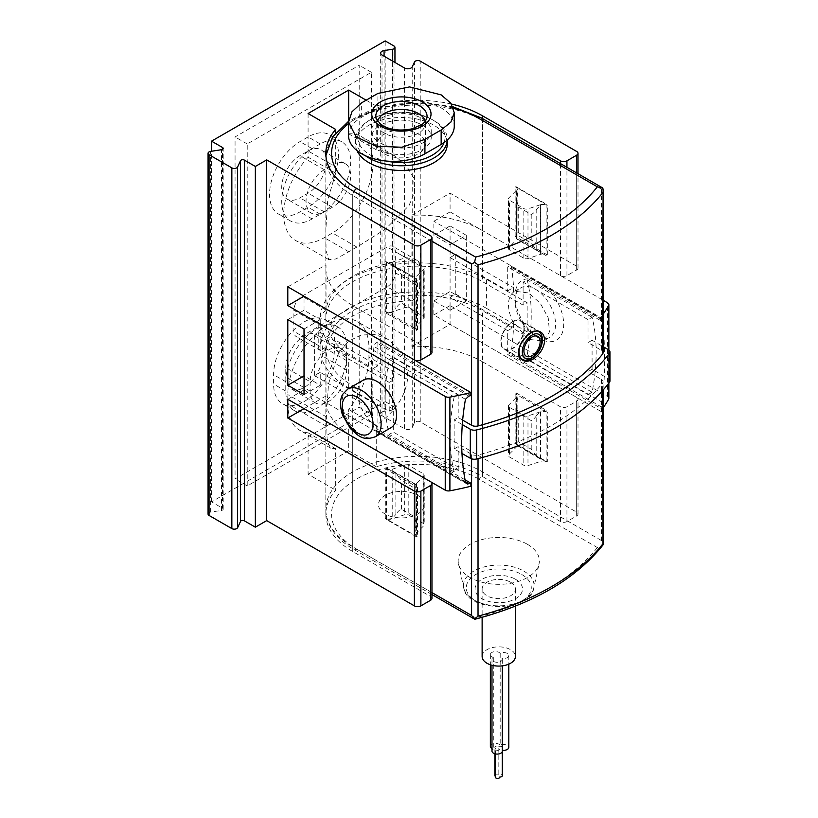 <?xml version="1.0" encoding="UTF-8"?>
<svg xmlns="http://www.w3.org/2000/svg" width="818" height="818" viewBox="0 0 818 818"><rect width="100%" height="100%" fill="white"/><g stroke="black" fill="none" stroke-linecap="round" stroke-linejoin="round"><path stroke-width="0.61" stroke-dasharray="4.09 3.07" d="M486.598 308.396L527.17 331.822L523.111 334.163L523.111 357.118L527.17 354.777A186.473 107.659 120 0 0 527.17 279.817L523.111 282.159L523.111 305.114L527.17 302.772L486.598 279.347A97.536 56.309 180 0 0 380.309 267.149A97.536 56.309 180 0 0 320.094 319.173A97.536 56.309 180 0 0 348.662 358.99L389.235 382.415L389.235 411.454L348.662 388.039A97.536 56.309 180 0 1 320.094 348.212A97.536 56.309 180 0 1 380.309 296.188A97.536 56.309 180 0 1 486.598 308.396L486.598 279.347M389.235 382.415L393.284 380.073L393.284 357.118L458.203 394.593L454.143 396.934A186.473 107.659 120 0 0 454.143 471.894L458.203 469.552L393.284 432.068L393.284 409.112L352.722 385.697A91.8 52.996 180 0 1 325.83 348.212A91.8 52.996 180 0 1 382.497 299.245A91.8 52.996 180 0 1 482.548 310.738L523.111 334.163M393.284 409.112L389.235 411.454M393.284 380.073L352.722 356.648A91.8 52.996 180 0 1 325.83 319.173A91.8 52.996 180 0 1 382.497 270.206A91.8 52.996 180 0 1 482.548 281.689L523.111 305.114M527.17 331.822L527.17 302.772M348.54 135.532A44.755 25.839 180 0 1 361.648 117.26L377.875 107.894A44.755 25.839 180 0 1 426.638 102.291A44.755 25.839 180 0 1 454.266 126.156M422.497 118.661A29.837 17.229 180 0 1 431.239 130.849A29.837 17.229 180 0 1 401.403 148.068A29.837 17.229 180 0 1 371.566 130.849A29.837 17.229 180 0 1 389.981 114.929A29.837 17.229 180 0 1 422.497 118.661M609.942 380.983A5.736 3.313 180 0 0 608.265 378.642L592.089 369.296L588.03 371.638L601.414 379.368A5.736 3.313 180 0 1 603.091 381.709A5.736 3.313 180 0 1 602.569 383.09A252.455 145.747 180 0 1 478.029 454.992A5.736 3.313 180 0 1 471.587 454.317L458.203 446.597L454.143 448.939L461.976 453.458M601.414 540.524L482.548 471.894A5.736 3.313 -60 0 1 478.489 478.919L597.355 547.549L602.999 544.921L601.414 540.524L601.414 379.368M474.604 619.052L475.647 617.815L356.771 549.185A5.736 3.313 120 0 1 353.908 549.471A5.736 3.313 120 0 1 352.722 546.843L352.722 385.697M385.309 468.683A5.736 3.313 180 0 0 392.231 469.215L404.654 465.074A3.446 1.984 180 0 1 408.806 465.391L423.213 473.704A3.446 1.984 180 0 1 424.215 475.115A3.446 1.984 180 0 1 423.755 476.107L416.587 483.274A5.736 3.313 180 0 0 415.82 484.931A5.736 3.313 180 0 0 417.497 487.272L385.309 468.683L385.309 518.346L417.497 536.935A5.736 3.313 180 0 1 415.82 534.594A5.736 3.313 180 0 1 416.587 532.937L423.755 525.759A3.446 1.984 180 0 0 424.215 524.767A3.446 1.984 180 0 0 423.213 523.367L408.806 515.054A3.446 1.984 180 0 0 404.654 514.737L392.231 518.868A5.736 3.313 180 0 1 385.309 518.346M458.203 469.552L458.203 446.597M547.324 412.323A5.736 3.313 180 0 0 540.401 411.791L527.978 415.933A3.446 1.984 180 0 1 523.827 415.616L509.42 407.303A3.446 1.984 180 0 1 508.418 405.892A3.446 1.984 180 0 1 508.878 404.9L516.046 397.732A5.736 3.313 180 0 0 516.812 396.076A5.736 3.313 180 0 0 515.135 393.734L547.324 412.323L547.324 461.976L515.135 443.397A5.736 3.313 180 0 1 516.812 445.738A5.736 3.313 180 0 1 516.046 447.395L508.878 454.563A3.446 1.984 180 0 0 508.418 455.554A3.446 1.984 180 0 0 509.42 456.955L523.827 465.278A3.446 1.984 180 0 0 527.978 465.595L540.401 461.454A5.736 3.313 180 0 1 547.324 461.976M588.03 371.638L588.03 394.593L523.111 357.118M417.63 495.319A22.955 13.252 180 0 1 417.63 514.052A22.955 13.252 180 0 1 385.176 514.052A22.955 13.252 180 0 1 385.176 495.319A22.955 13.252 180 0 1 417.63 495.319M527.477 544.328A40.593 23.436 180 0 1 539.052 563.827A40.593 23.436 180 0 1 498.776 584.338A40.593 23.436 180 0 1 458.489 563.827A40.593 23.436 180 0 1 480.923 539.849A40.593 23.436 180 0 1 527.477 544.328M592.089 369.296L592.089 340.247L603.091 346.607M592.089 340.247L588.03 342.589L601.414 350.319A5.736 3.313 180 0 1 603.091 352.66M462.661 420.125L458.203 417.548L454.143 419.89L454.143 448.939M462.293 424.593L454.143 419.89M392.231 262.149L404.654 258.007A3.446 1.984 180 0 1 408.806 258.324L423.213 266.637A3.446 1.984 180 0 1 424.215 268.048A3.446 1.984 180 0 1 423.755 269.04L416.587 276.208A5.736 3.313 180 0 0 415.82 277.864A5.736 3.313 180 0 0 417.497 280.206L385.309 261.627A5.736 3.313 180 0 0 392.231 262.149L392.231 311.811L404.654 307.67A3.446 1.984 180 0 1 408.806 307.987L423.213 316.3A3.446 1.984 180 0 1 424.215 317.701A3.446 1.984 180 0 1 423.755 318.703L416.587 325.871L416.587 276.208M356.985 150.635A45.9 26.503 180 0 1 355.503 143.958A45.9 26.503 180 0 1 383.836 119.479A45.9 26.503 180 0 1 433.857 125.226A45.9 26.503 180 0 1 447.303 143.958M540.401 204.725L527.978 208.866A3.446 1.984 180 0 1 523.827 208.549L509.42 200.236A3.446 1.984 180 0 1 508.418 198.835A3.446 1.984 180 0 1 508.878 197.833L516.046 190.666A5.736 3.313 180 0 0 516.812 189.009A5.736 3.313 180 0 0 515.135 186.668L547.324 205.257A5.736 3.313 180 0 0 540.401 204.725L540.401 254.388L527.978 258.529A3.446 1.984 180 0 1 523.827 258.212L509.42 249.899A3.446 1.984 180 0 1 508.418 248.488A3.446 1.984 180 0 1 508.878 247.496L516.046 240.328L516.046 190.666M392.231 311.811A5.736 3.313 180 0 1 385.309 311.28L385.309 261.627M385.309 311.28L417.497 329.869A5.736 3.313 180 0 1 415.82 327.527A5.736 3.313 180 0 1 416.587 325.871M602.999 188.252L601.414 189.162L482.548 120.543A91.8 52.996 0 0 0 382.497 109.05A91.8 52.996 0 0 0 325.83 158.017A91.8 52.996 0 0 0 352.722 195.492A5.736 3.313 120 0 1 353.908 191.494M540.401 254.388A5.736 3.313 180 0 1 547.324 254.909L547.324 205.257M547.324 254.909L515.135 236.33A5.736 3.313 180 0 1 516.812 238.672A5.736 3.313 180 0 1 516.046 240.328M588.03 394.593L592.089 392.251A186.473 107.659 120 0 0 592.089 317.292L588.03 319.634L588.03 342.589M588.03 319.634L523.111 282.159M458.203 394.593L458.203 417.548M365.482 155.778A45.9 26.503 180 0 1 355.503 139.275A45.9 26.503 180 0 1 368.949 120.543A45.9 26.503 180 0 1 433.857 120.543L433.857 120.543A45.9 26.503 180 0 1 447.303 139.275A45.9 26.503 180 0 1 447.282 140.021M386.546 161.074A43.61 25.174 180 0 1 370.564 119.602A43.61 25.174 180 0 1 432.241 119.602L432.241 119.602A43.61 25.174 180 0 1 444.082 142.577M432.241 119.602L433.857 120.543L432.241 119.602M422.497 125.226A29.837 17.229 180 0 1 431.239 137.404A29.837 17.229 180 0 1 401.403 154.633A29.837 17.229 180 0 1 371.566 137.404A29.837 17.229 180 0 1 389.981 121.493A29.837 17.229 180 0 1 422.497 125.226M403.029 130.082A24.1 13.916 180 0 1 418.438 134.121A24.1 13.916 180 0 1 425.503 143.958A24.1 13.916 180 0 1 401.403 157.874A24.1 13.916 180 0 1 377.303 143.958A24.1 13.916 180 0 1 399.777 130.082M425.268 121.422A24.1 13.916 180 0 1 425.503 123.354A24.1 13.916 180 0 1 425.309 125.113A24.1 13.916 180 0 1 401.403 137.26A24.1 13.916 180 0 1 377.497 125.113A24.1 13.916 180 0 1 377.303 123.354A24.1 13.916 180 0 1 377.538 121.422M393.284 357.118L389.235 359.46A186.473 107.659 120 0 0 389.235 434.409L393.284 432.068M454.143 396.934L389.235 359.46M454.143 471.894L389.235 434.409M592.089 317.292L527.17 279.817M592.089 392.251L527.17 354.777M524.328 328.304A16.636 9.611 -60 0 1 517.068 345.053A16.636 9.611 -60 0 1 504.246 349.511A16.636 9.611 -60 0 1 504.246 330.298A16.636 9.611 -60 0 1 520.882 320.687A16.636 9.611 -60 0 1 524.328 328.304M523.929 328.539A16.063 9.274 -60 0 1 516.915 344.705A16.063 9.274 -60 0 1 504.532 349.01A16.063 9.274 -60 0 1 504.532 330.462A16.063 9.274 -60 0 1 520.596 321.188A16.063 9.274 -60 0 1 523.929 328.539M515.565 579.318A23.742 13.712 180 0 1 504.921 602.252A23.742 13.712 180 0 1 475.841 585.463A23.742 13.712 180 0 1 515.565 579.318M510.534 582.212A16.636 9.601 180 0 1 515.412 589.011A16.636 9.601 180 0 1 498.776 598.612A16.636 9.601 180 0 1 482.129 589.011A16.636 9.601 180 0 1 492.405 580.136A16.636 9.601 180 0 1 510.534 582.212M482.129 656.465A16.636 9.601 180 0 1 492.405 647.59A16.636 9.601 180 0 1 510.534 649.676A16.636 9.601 180 0 1 515.412 656.465M502.068 658.367A5.164 2.986 180 0 1 502.313 659.277A5.164 2.986 180 0 1 497.15 662.263A5.164 2.986 180 0 1 491.986 659.277A5.164 2.986 180 0 1 493.305 657.283A5.164 2.986 180 0 1 490.36 654.594A5.164 2.986 180 0 1 494.389 651.69A5.164 2.986 180 0 1 500.187 653.316A5.164 2.986 180 0 1 505.739 652.805A5.164 2.986 180 0 1 508.806 655.535A5.164 2.986 180 0 1 502.068 658.367L502.068 750.188A5.164 2.986 180 0 1 502.313 751.098M500.187 653.316L500.187 745.137A5.164 2.986 180 0 1 505.739 744.625A5.164 2.986 180 0 1 508.806 747.355M491.986 751.098A5.164 2.986 180 0 1 493.305 749.104A5.164 2.986 180 0 1 491.986 748.582M493.305 657.283L493.305 749.104M490.36 746.415A5.164 2.986 180 0 1 494.389 743.511A5.164 2.986 180 0 1 500.187 745.137M498.827 746.445A2.29 1.329 180 0 1 501.127 746.435A2.29 1.329 180 0 1 502.283 747.591A2.29 1.329 180 0 1 499.849 748.91A2.29 1.329 180 0 1 499.849 748.991A2.29 1.329 180 0 1 497.559 750.321A2.29 1.329 180 0 1 495.258 748.991A2.29 1.329 180 0 1 495.575 748.317A2.29 1.329 180 0 1 494.859 747.355A2.29 1.329 180 0 1 496.301 746.118A2.29 1.329 180 0 1 498.827 746.445L498.827 774.554A2.29 1.329 180 0 1 501.127 774.544A2.29 1.329 180 0 1 502.283 775.699M495.258 777.1A2.29 1.329 180 0 1 495.575 776.425L495.575 748.317M494.859 775.464A2.29 1.329 180 0 1 496.301 774.227A2.29 1.329 180 0 1 498.827 774.554M308.089 113.508L308.089 157.24A57.372 33.129 120 0 0 295.635 240.502A57.372 33.129 120 0 0 324.317 237.66L332.435 232.977A57.372 33.129 120 0 0 369.92 182.414A57.372 33.129 120 0 0 361.116 136.432A57.372 33.129 120 0 0 348.662 133.825L348.662 120.103M332.435 165.042A25.818 14.908 120 0 1 345.339 163.764A25.818 14.908 120 0 1 349.296 184.459A25.818 14.908 120 0 1 332.435 207.21L324.317 211.893A25.818 14.908 120 0 1 311.413 213.171A25.818 14.908 120 0 1 307.456 192.486A25.818 14.908 120 0 1 324.317 169.725L332.435 165.042L308.089 150.993L299.981 155.676A25.818 14.908 120 0 0 283.11 178.426A25.818 14.908 120 0 0 287.067 199.111A25.818 14.908 120 0 0 299.981 197.833L308.089 193.15A25.818 14.908 120 0 0 324.961 170.4A25.818 14.908 120 0 0 321.004 149.714A25.818 14.908 120 0 0 308.089 150.993M320.257 143.968L312.149 148.651A43.027 24.847 120 0 0 284.04 186.565A43.027 24.847 120 0 0 290.635 221.054A43.027 24.847 120 0 0 312.149 218.917L320.257 214.234A43.027 24.847 120 0 0 348.376 176.31A43.027 24.847 120 0 0 341.781 141.831A43.027 24.847 120 0 0 320.257 143.968L308.089 136.933L299.981 141.616A43.027 24.847 120 0 0 271.862 179.541A43.027 24.847 120 0 0 278.457 214.019A43.027 24.847 120 0 0 299.981 211.893L308.089 207.21A43.027 24.847 120 0 0 336.198 169.285A43.027 24.847 120 0 0 329.603 134.806A43.027 24.847 120 0 0 308.089 136.933M371.382 414.276L371.382 72.291L247.23 143.958L247.23 485.943L371.382 414.276L359.204 407.241L359.204 65.256L235.063 136.933L235.063 478.919L359.204 407.241M346.627 355.942L346.627 346.576A43.027 24.847 120 0 0 337.722 326.873A43.027 24.847 120 0 0 304.562 338.407A43.027 24.847 120 0 0 285.779 381.709L285.779 391.086A43.027 24.847 120 0 0 294.684 410.779A43.027 24.847 120 0 0 327.844 399.256A43.027 24.847 120 0 0 346.627 355.942L334.46 348.918L334.46 339.552A43.027 24.847 120 0 0 325.554 319.848A43.027 24.847 120 0 0 292.384 331.382A43.027 24.847 120 0 0 273.601 374.685L273.601 384.051A43.027 24.847 120 0 0 282.517 403.755A43.027 24.847 120 0 0 315.676 392.221A43.027 24.847 120 0 0 334.46 348.918M431.955 598.377A4.591 2.648 180 0 0 430.616 596.506L352.722 551.526A91.8 52.996 180 0 1 325.83 514.052A91.8 52.996 180 0 1 335.687 490.166L335.687 448.755L330.717 448.172L327.18 441.239L326.392 416.873L328.468 383.99L338.795 352.456L348.652 341.147L361.219 334.991L374.981 334.572L388.09 339.398L401.904 352.221L407.528 370.022L407.528 379.388C405.186 396.904 394.757 412.221 376.249 425.329L376.249 466.741A91.8 52.996 180 0 1 482.548 476.577L482.548 361.801A91.8 52.996 0 0 0 411.883 346.382L411.883 300.697L411.249 300.727A91.8 52.996 0 0 0 326.055 349.92L326.014 395.963A91.8 52.996 0 0 0 325.83 399.276A91.8 52.996 0 0 0 352.548 436.659M431.955 352.435A4.591 2.648 180 0 0 430.616 350.554L352.722 305.584A91.8 52.996 180 0 1 325.83 268.11A91.8 52.996 180 0 1 326.014 264.787L326.055 310.104A91.8 52.996 180 0 1 411.249 260.911L411.883 260.891L411.883 215.206A91.8 52.996 180 0 1 482.548 230.625L482.548 118.6M451.424 104.05A91.8 52.996 180 0 0 376.249 106.023L376.249 149.755L394.327 155.604L405.892 164.95L413.499 177.537L414.685 191.739L409.072 205.502L385.421 229.101L356.904 247.097A91.8 52.996 0 0 0 348.785 251.78L336.004 258.938L328.826 259.674L326.045 250.656L325.922 228.488L327.762 199.653L335.687 173.171L335.687 132.782M603.091 407.988A247.864 143.099 180 0 1 600.719 411.29L600.719 408.243A247.864 143.099 0 0 0 601.578 407.067L602.978 402.701C605.013 372.19 605.013 344.582 602.978 319.899L602.58 318.908L601.578 319.47A247.864 143.099 180 0 1 600.719 320.636L507.702 266.934L507.702 290.83L450.084 257.568L450.084 244.684L433.857 235.318L433.857 221.259L450.084 211.893L450.084 193.15L576.67 266.228A4.591 2.648 180 0 1 578.009 268.11A4.591 2.648 180 0 1 576.67 269.981L566.935 275.605A4.591 2.648 180 0 1 560.442 275.605L482.548 230.625M600.719 320.636L600.719 317.599L433.857 221.259M287.803 319.634L304.03 310.267L320.257 319.634L320.257 332.517L377.875 365.779L377.875 341.893L470.892 395.595M304.03 310.267L304.03 296.218M600.719 411.29L433.857 314.95L433.857 300.901L450.084 310.267L450.084 297.384L507.702 330.646L507.702 354.542L600.719 408.243M465.023 479.808L377.875 429.491L377.875 405.605L320.257 372.343L320.257 385.227L304.03 375.851L304.03 389.91L470.892 486.24M603.091 314.296A247.864 143.099 180 0 1 600.719 317.599M535.289 289.183A28.691 16.564 60 0 1 554.031 314.47A28.691 16.564 60 0 1 549.624 337.456A28.691 16.564 60 0 1 535.289 336.034A28.691 16.564 60 0 1 515.003 300.901A28.691 16.564 60 0 1 520.943 287.772A28.691 16.564 60 0 1 535.289 289.183M507.702 330.646L513.377 327.374L513.837 322.415L527.968 339.306L543.53 340.973L549.461 331.955L548.213 317.813L540.289 303.263L528.765 292.967L514.839 291.29L513.837 291.975A346.546 200.083 120 0 0 511.547 267.108A3.446 1.984 120 0 0 510.861 265.932A3.446 1.984 120 0 0 509.144 266.106L507.702 266.934M513.377 322.681A28.691 16.564 60 0 1 513.377 292.231L513.837 291.975M208.058 514.031A3.446 1.984 180 0 1 210.604 512.119L221.484 510.432A2.29 1.329 180 0 0 223.191 509.154A2.29 1.329 180 0 0 222.516 508.213L211.535 501.874L385.176 401.628L385.176 40.9M211.535 501.874L211.535 151.248M376.249 106.023L366.024 100.113M308.089 474.236L348.662 450.81L348.662 409.399A57.372 33.129 120 0 0 368.949 357.118L368.949 347.752A57.372 33.129 120 0 0 357.067 321.484A57.372 33.129 120 0 0 312.854 336.852A57.372 33.129 120 0 0 287.803 394.593L287.803 403.959A57.372 33.129 120 0 0 299.685 430.227A57.372 33.129 120 0 0 308.089 432.824L308.089 474.236L335.687 490.166M385.176 401.628L393.939 406.679A3.446 1.984 180 0 1 394.951 408.09A3.446 1.984 180 0 1 392.395 410.012L384.082 411.301L384.082 56.197M482.548 476.577L560.442 521.547A4.591 2.648 180 0 0 566.935 521.547L576.67 515.933A4.591 2.648 180 0 0 578.009 514.052A4.591 2.648 180 0 0 576.67 512.18L420.227 421.863A3.446 1.984 180 0 0 414.46 422.753L412.231 427.548A4.591 2.648 180 0 1 404.552 428.744L382.016 415.728A4.591 2.648 180 0 1 380.677 413.857A4.591 2.648 180 0 1 384.082 411.301M376.249 466.741L348.662 450.81M416.065 317.292L416.065 279.817L414.992 277.762L386.485 261.832L395.861 267.333L395.861 308.396L392.026 312.404L386.485 313.366L416.321 330.595L414.665 327.251L416.065 317.292L414.378 310.513L401.403 303.018C399.46 303.815 397.609 305.605 395.861 308.396M516.311 186.882L546.148 204.111L540.606 205.073L536.761 209.081C535.013 211.872 533.172 213.662 531.219 214.449L518.254 206.964L516.567 200.185L517.968 190.226L516.311 186.882L516.311 238.416L546.148 255.635L517.641 239.715L516.761 238.6C516.148 237.169 516.639 236.157 518.254 235.564L531.219 243.048L536.761 250.144L540.013 252.629M539.338 282.159A34.428 19.877 60 0 1 563.684 324.327A34.428 19.877 60 0 1 539.338 338.376A34.428 19.877 60 0 1 515.003 296.218A34.428 19.877 60 0 1 539.338 282.159M450.084 211.893L603.091 300.226M482.548 361.801L560.442 406.771A4.591 2.648 0 0 0 566.935 406.771L576.67 401.157A4.591 2.648 0 0 0 578.009 399.276A4.591 2.648 0 0 0 576.67 397.405L450.084 324.327L450.084 305.584L607.518 396.474A4.591 2.648 180 0 1 608.858 398.346M466.311 235.318L466.311 300.901L450.084 291.535L450.084 225.942L466.311 235.318L450.084 244.684M390.83 427.814A27.536 15.9 60 0 1 363.294 411.914A27.536 15.9 60 0 1 363.294 380.114M516.567 406.311L516.567 443.785L517.794 445.912L516.311 444.542L546.148 461.771L536.761 456.27L536.761 415.207C535.023 417.998 533.172 419.787 531.219 420.585L518.254 413.09L516.567 406.311L517.968 396.352L516.311 393.008L546.148 410.237L540.606 411.198L536.761 415.207M416.065 523.418L414.665 533.377L416.321 536.72L416.321 485.186L386.485 467.957L395.861 473.458L401.403 480.544L414.378 488.039C415.994 487.446 416.485 486.434 415.861 485.002L416.065 523.418L414.378 516.639L401.403 509.144C399.46 509.941 397.62 511.731 395.861 514.522L395.861 473.458M416.321 536.72L386.485 519.491L392.026 518.53L395.861 514.522M304.03 408.652L326.014 395.963M326.014 350.278A11.472 6.626 120 0 1 320.605 350.656A11.472 6.626 120 0 1 318.233 345.401L318.233 324.327L293.887 310.267L293.887 331.351A11.472 6.626 120 0 0 296.269 336.607A11.472 6.626 120 0 0 302.006 336.034L387.2 286.842A11.472 6.626 120 0 0 395.319 272.793L395.319 251.709A11.472 6.626 120 0 0 392.937 246.463A11.472 6.626 120 0 0 387.2 247.026L302.006 296.218A11.472 6.626 120 0 0 293.887 310.267M326.014 310.472A11.472 6.626 120 0 0 318.233 324.327M287.803 286.842L326.014 264.787M287.803 399.276L304.03 389.91M411.883 215.206L450.084 193.15M411.883 260.891A11.472 6.626 120 0 1 417.282 260.513A11.472 6.626 120 0 1 419.654 265.768L419.654 286.842L395.319 272.793M411.883 300.697A11.472 6.626 120 0 0 419.654 286.842M411.883 346.382L450.084 324.327M433.857 314.95L450.084 305.584M433.857 300.901L450.084 291.535M433.857 235.318L450.084 225.942M304.03 394.593L320.257 385.227M304.03 329.01L320.257 319.634M320.257 372.343L314.582 375.626L314.582 335.799L320.257 332.517M450.084 257.568L455.769 254.286L455.769 294.112L450.084 297.384M450.084 310.267L466.311 300.901M516.761 403.663L516.761 444.726C516.148 443.295 516.639 442.293 518.254 441.689L531.219 449.184L536.761 456.27M517.794 398.029L517.968 445.882M416.321 485.186L414.838 483.816L415.861 485.002L415.861 526.076M414.665 483.847L414.838 531.7M516.567 200.185L516.761 238.6L516.761 197.527M516.311 238.416L517.641 239.715M517.968 239.756L517.794 191.903M415.861 319.94L415.861 278.877C416.485 280.298 415.994 281.31 414.378 281.913L401.403 274.419L395.861 267.333M414.838 325.574L414.665 277.721M335.687 448.755L308.089 432.824M376.249 425.329L348.662 409.399M310.114 381.709L310.114 391.086A25.818 14.908 120 0 0 315.462 402.896A25.818 14.908 120 0 0 335.36 395.984A25.818 14.908 120 0 0 346.627 370.002L346.627 360.636A25.818 14.908 120 0 0 341.29 348.816A25.818 14.908 120 0 0 321.392 355.728A25.818 14.908 120 0 0 310.114 381.709L285.779 367.66L285.779 377.026A25.818 14.908 120 0 0 291.126 388.847A25.818 14.908 120 0 0 311.024 381.934A25.818 14.908 120 0 0 322.292 355.942L322.292 346.576A25.818 14.908 120 0 0 316.944 334.756A25.818 14.908 120 0 0 297.046 341.679A25.818 14.908 120 0 0 285.779 367.66M335.687 173.171L308.089 157.24M376.249 149.755L348.662 133.825M371.382 72.291L359.204 65.256M247.23 143.958L235.063 136.933M247.23 485.943L235.063 478.919M513.377 292.231L513.377 287.547L507.702 290.83M507.702 354.542L509.144 353.703A3.446 1.984 120 0 0 511.547 349.92A346.546 200.083 120 0 0 513.837 322.415M377.875 341.893L376.423 342.722A3.446 1.984 120 0 0 374.02 346.515A346.546 200.083 120 0 0 374.02 429.317A3.446 1.984 120 0 0 374.705 430.503A3.446 1.984 120 0 0 376.423 430.329L377.875 429.491M377.875 365.779L372.19 369.061L372.19 408.877L377.875 405.605M314.582 375.626L372.19 408.877M314.582 335.799L372.19 369.061M455.769 254.286L513.377 287.547M455.769 294.112L513.377 327.374M348.662 388.039L348.662 358.99M602.569 390.667L602.569 383.09M478.029 458.622L478.029 454.992M471.587 458.826L471.587 454.317M431.955 592.6L352.722 546.843A91.8 52.996 0 0 1 325.83 509.369L325.83 348.212M431.955 594.533L353.908 549.471C343.652 543.551 336.045 536.434 331.106 528.111C327.619 522.119 325.861 515.872 325.83 509.369A91.8 52.996 0 0 1 382.497 460.401A91.8 52.996 0 0 1 482.548 471.894L482.548 310.738M417.497 487.272L417.497 536.935M515.135 393.734L515.135 443.397M597.355 547.549A246.719 142.434 180 0 1 475.647 617.815M478.489 478.919A86.064 49.683 0 0 0 356.771 478.919A86.064 49.683 0 0 0 356.771 549.185M392.231 469.215L392.231 518.868M404.654 465.074L404.654 514.737M408.806 465.391L408.806 515.054M423.213 473.704L423.213 523.367M423.755 476.107L423.755 525.759M416.587 483.274L416.587 532.937M527.978 415.933L527.978 465.595M523.827 415.616L523.827 465.278M509.42 407.303L509.42 456.955M508.878 404.9L508.878 454.563M516.046 397.732L516.046 447.395M540.401 411.791L540.401 461.454M608.265 378.642L608.265 349.593M404.654 307.67L404.654 258.007M408.806 307.987L408.806 258.324M423.213 316.3L423.213 266.637M423.755 318.703L423.755 269.04M453.469 108.16A86.064 49.683 0 0 0 348.54 123.712M527.978 258.529L527.978 208.866M523.827 258.212L523.827 208.549M509.42 249.899L509.42 200.236M508.878 247.496L508.878 197.833M481.352 117.915A5.736 3.313 -60 0 1 482.548 120.543L482.548 281.689M431.955 241.238L352.722 195.492L352.722 356.648M417.497 329.869L417.497 280.206M515.135 236.33L515.135 186.668M601.414 350.319L601.414 189.162M377.875 107.894L377.875 93.436M361.648 117.26L361.648 102.802M425.309 125.113L426.843 118.17A25.644 14.806 180 0 1 401.403 131.105A25.644 14.806 180 0 1 375.963 118.17L377.497 125.113M538.448 331.494A16.063 9.274 -60 0 1 541.782 338.846A16.063 9.274 -60 0 1 534.767 355.012A16.063 9.274 -60 0 1 522.385 359.317M521.741 341.934A16.063 9.274 -60 0 1 538.275 331.392L520.596 321.188M523.725 571.056A35.286 20.378 180 0 1 533.786 588.009A35.286 20.378 180 0 1 498.776 605.841A35.286 20.378 180 0 1 463.755 588.009A35.286 20.378 180 0 1 483.254 567.171A35.286 20.378 180 0 1 523.725 571.056M521.751 574.481A32.495 18.763 180 0 1 507.18 605.872A32.495 18.763 180 0 1 467.385 582.897A32.495 18.763 180 0 1 521.751 574.481M352.722 551.526L352.722 436.761M352.722 305.584L352.722 190.809M608.633 383.386L608.633 349.828M386.485 261.832L386.485 313.366M416.321 279.061L416.321 330.595M430.616 350.554L430.616 235.778M546.148 204.111L546.148 255.635M560.442 275.605L560.442 163.569M607.518 396.474L607.518 302.783M576.67 512.18L576.67 397.405M420.227 421.863L420.227 61.135M576.67 266.228L576.67 151.453M576.67 269.981L576.67 172.935M576.67 515.933L576.67 401.157M566.935 275.605L566.935 167.322M566.935 521.547L566.935 406.771M560.442 521.547L560.442 406.771M516.311 444.542L516.311 393.008M546.148 461.771L546.148 410.237M386.485 519.491L386.485 467.957M430.616 596.506L430.616 481.73M210.604 512.119L210.604 151.391M221.484 510.432L221.484 149.704M222.516 508.213L222.516 149.367M393.939 406.679L393.939 45.961M392.395 410.012L392.395 61.002M382.016 415.728L382.016 55.01M404.552 428.744L404.552 68.017M412.231 427.548L412.231 66.831M414.46 422.753L414.46 62.025M375.411 436.71A27.536 15.9 60 0 1 347.875 420.81A27.536 15.9 60 0 1 347.875 389.01M531.219 449.184L531.219 420.585M518.254 441.689L518.254 413.09M540.606 459.082L540.606 411.198M392.026 518.53L392.026 470.647M401.403 509.144L401.403 480.544M414.378 516.639L414.378 488.039M531.219 214.449L531.219 243.048M536.761 209.081L536.761 250.144M518.254 206.964L518.254 235.564M540.606 205.073L540.606 252.956M392.026 264.521L392.026 312.404M401.403 274.419L401.403 303.018M414.378 281.913L414.378 310.513M407.528 370.022L368.949 347.752M407.528 379.388L368.949 357.118M326.392 416.873L287.803 394.593M326.392 426.239L287.803 403.959M348.785 251.78L324.317 237.66M356.904 247.097L332.435 232.977M602.978 402.701L511.547 349.92M602.978 319.899L511.547 267.108M601.578 407.067L509.144 353.703M601.578 319.47L509.144 266.106M468.857 396.096L376.423 342.722M465.452 399.296L374.02 346.515M465.452 482.109L374.02 429.317M465.37 481.679L376.423 430.329M326.055 310.104L302.006 296.218M411.249 260.911L387.2 247.026M318.233 345.401L293.887 331.351M326.055 349.92L302.006 336.034M411.249 300.727L387.2 286.842M419.654 265.768L395.319 251.709M346.627 360.636L322.292 346.576M346.627 370.002L322.292 355.942M310.114 391.086L285.779 377.026M346.627 346.576L334.46 339.552M285.779 381.709L273.601 374.685M285.779 391.086L273.601 384.051M332.435 207.21L308.089 193.15M324.317 169.725L299.981 155.676M324.317 211.893L299.981 197.833M312.149 148.651L299.981 141.616M312.149 218.917L299.981 211.893M320.257 214.234L308.089 207.21M603.091 390.084L603.091 381.709M424.215 475.115L424.215 524.767M415.82 484.931L415.82 534.594M508.418 405.892L508.418 455.554M516.812 396.076L516.812 445.738M320.094 348.212L320.094 319.173M424.215 317.701L424.215 268.048M508.418 248.488L508.418 198.835M452.927 106.78L425.258 102.782L396.853 104.009L370.452 110.348L348.56 121.279M325.912 155.604L325.83 319.173M415.82 327.527L415.82 277.864M516.812 238.672L516.812 189.009M355.503 139.275L355.503 143.958M447.303 139.275L447.303 140.001M370.564 119.602L368.949 120.543M371.566 130.849L371.566 137.404M431.239 130.849L431.239 137.404M377.303 123.354L377.303 143.958M425.503 123.354L425.503 143.958M540.872 332.231L520.882 320.687M522.477 360.032L504.246 349.511M520.35 358.141L504.532 349.01M458.489 563.827L463.755 588.009C466.863 612.529 530.688 612.529 533.786 588.009L539.052 563.827M482.129 589.011L482.129 617.314M515.412 589.011L515.412 606.107M508.806 655.535L508.806 664.134M491.986 659.277L491.986 665.239M502.313 659.277L502.313 665.852M490.36 654.594L490.36 664.758M502.283 751.415L502.283 747.591M495.258 753.879L495.258 748.991M494.859 753.767L494.859 747.355M325.83 514.052L325.83 399.276M325.83 268.11L325.83 153.334M543.53 340.973L549.624 337.456M514.839 291.29L520.943 287.772M578.009 268.11L578.009 173.713M578.009 514.052L578.009 399.276M223.191 509.154L223.191 148.426M394.951 408.09L394.951 62.475M380.677 413.857L380.677 53.129M608.858 383.09L608.858 350.002M535.289 336.034L539.338 338.376M515.003 300.901L515.003 296.218M517.988 445.882L517.988 396.352M414.644 533.377L414.644 483.847M517.988 190.226L517.988 239.756M414.644 277.721L414.644 327.251M388.09 339.398L357.067 321.484M330.728 448.152L299.685 430.227M328.836 259.664L295.635 240.502M394.327 155.604L361.116 136.432M540.013 458.765L517.641 445.841M414.992 483.888L392.609 470.964M414.992 277.762L392.609 264.838M602.59 318.887L510.861 265.932M466.434 483.458L374.705 430.503M320.605 350.656L296.269 336.607M417.282 260.513L392.937 246.463M341.29 348.816L316.944 334.756M315.462 402.896L291.126 388.847M337.722 326.873L325.554 319.848M294.684 410.779L282.517 403.755M345.339 163.764L321.004 149.714M311.413 213.171L287.067 199.111M290.635 221.054L278.457 214.019M341.781 141.831L329.603 134.806"/><path stroke-width="1.23" d="M602.569 354.041L603.091 189.582L603.091 352.66A5.736 3.313 180 0 1 602.569 354.041A252.455 145.747 180 0 1 478.029 425.943A5.736 3.313 180 0 1 471.587 425.278L462.661 420.125M544.481 339.94C544.43 336.259 543.224 333.683 540.872 332.231C530.228 324.93 509.43 353.601 522.477 360.032C530.371 365.482 545.125 351.433 544.481 339.94M454.266 112.741L454.266 126.156A44.755 25.839 180 0 1 441.158 144.428L441.158 129.97L424.931 139.346L401.975 147.24L376.198 146.248L356.116 136.841L348.54 122.117L351.955 111.8L361.648 102.802L377.875 93.436L409.521 86.912L441.158 94.868L450.81 103.16L454.266 112.741L450.851 122.138L441.158 129.97M348.54 122.117L348.54 135.532A44.755 25.839 180 0 0 376.168 159.398A44.755 25.839 180 0 0 424.931 153.804L441.158 144.428M602.999 544.921L602.569 390.667M471.587 458.826L471.587 615.473L474.88 619.267C533.06 603.889 575.79 579.103 603.05 544.89M602.569 544.236A252.455 145.747 180 0 1 478.029 616.148L474.604 619.052M603.091 346.607L608.265 349.593A5.736 3.313 180 0 1 609.942 351.934L609.942 380.983A5.736 3.313 180 0 1 609.461 382.313A258.191 149.06 180 0 1 476.679 458.97A5.736 3.313 180 0 1 470.319 458.274L461.976 453.458M609.942 351.934A5.736 3.313 180 0 1 609.461 353.264A258.191 149.06 180 0 1 476.679 429.92A5.736 3.313 180 0 1 470.319 429.235L462.293 424.593M447.303 140.001L447.303 143.958A45.9 26.503 180 0 1 407.231 170.246A45.9 26.503 180 0 1 356.985 150.635M603.091 189.582L602.201 187.68M602.999 188.252L597.355 186.821A246.719 142.434 180 0 1 475.647 257.097L474.604 262.374L478.029 264.787A252.455 145.747 180 0 0 602.569 192.884M471.587 425.278L471.587 264.122L474.604 262.374M447.282 140.021A45.9 26.503 180 0 1 415.922 164.418A45.9 26.503 180 0 1 365.482 155.778M444.082 142.577A43.61 25.174 180 0 1 386.546 161.074M399.777 130.082A24.1 13.916 180 0 1 403.029 130.082M377.538 121.422A24.1 13.916 180 0 1 393.755 110.154A24.1 13.916 180 0 1 418.438 113.508A24.1 13.916 180 0 1 425.268 121.422M523.929 351.024A11.472 6.626 -60 0 1 532.037 336.975A11.472 6.626 -60 0 1 540.156 341.658A11.472 6.626 -60 0 1 532.037 355.707A11.472 6.626 -60 0 1 523.929 351.024M515.412 606.107L515.412 656.465A16.636 9.601 180 0 1 498.776 666.077A16.636 9.601 180 0 1 482.129 656.465L482.129 617.314M508.806 664.134L508.806 747.355A5.164 2.986 180 0 1 502.313 750.229M502.313 665.852L502.313 751.098A5.164 2.986 180 0 1 497.15 754.084A5.164 2.986 180 0 1 491.986 751.098L491.986 665.239M491.986 748.582A5.164 2.986 180 0 1 490.36 746.415L490.36 664.758M502.283 751.415L502.283 775.699A2.29 1.329 180 0 1 499.849 777.018L499.849 777.1A2.29 1.329 180 0 1 497.559 778.429A2.29 1.329 180 0 1 495.258 777.1L495.258 753.879M495.258 776.21A2.29 1.329 180 0 1 494.859 775.464L494.859 753.767M348.662 120.103L348.662 90.092L308.089 113.508L335.687 129.438A91.8 52.996 180 0 0 325.83 153.334A91.8 52.996 180 0 0 352.722 190.809L430.616 235.778A4.591 2.648 180 0 1 431.955 237.66A4.591 2.648 180 0 1 430.616 239.531L420.881 245.155A4.591 2.648 180 0 1 414.389 245.155L266.709 159.888L255.349 166.453L244.367 160.103A2.29 1.329 180 0 0 240.523 160.706L237.609 166.984A3.446 1.984 180 0 1 231.852 167.874L209.06 154.714A3.446 1.984 180 0 1 208.058 153.314A3.446 1.984 180 0 1 210.604 151.391L221.484 149.704A2.29 1.329 180 0 0 223.191 148.426A2.29 1.329 180 0 0 222.516 147.496L211.535 141.156L385.176 40.9L393.939 45.961A3.446 1.984 180 0 1 394.951 47.362A3.446 1.984 180 0 1 392.395 49.285L384.082 50.573A4.591 2.648 180 0 0 380.677 53.129A4.591 2.648 180 0 0 382.016 55.01L404.552 68.017A4.591 2.648 180 0 0 412.231 66.831L414.46 62.025A3.446 1.984 180 0 1 420.227 61.135L576.67 151.453A4.591 2.648 180 0 1 578.009 153.334A4.591 2.648 180 0 1 576.67 155.205L566.935 160.829A4.591 2.648 180 0 1 560.442 160.829L482.548 115.849A91.8 52.996 180 0 0 451.424 104.05M352.548 436.659A91.8 52.996 0 0 0 352.722 436.761L430.616 481.73A4.591 2.648 0 0 1 431.955 483.602A4.591 2.648 0 0 1 430.616 485.473L420.881 491.097A4.591 2.648 0 0 1 414.389 491.097L287.803 418.018L304.03 408.652M335.687 132.782L335.687 129.438M304.03 296.218L470.892 392.548A247.864 143.099 180 0 1 449.9 397.119A4.591 2.648 180 0 1 445.237 396.474L287.803 305.584L304.03 296.218M287.803 418.018L287.803 399.276L445.237 490.166A4.591 2.648 180 0 0 449.9 490.81A247.864 143.099 180 0 0 470.892 486.24L470.892 483.203A247.864 143.099 0 0 1 468.857 483.694L466.444 483.438L465.452 482.109C460.401 455.677 460.401 428.07 465.452 399.296L468.857 396.096A247.864 143.099 180 0 0 470.892 395.595L470.892 392.548M470.892 483.203L465.023 479.808M608.858 383.09L608.858 398.346A4.591 2.648 180 0 1 608.633 399.174A247.864 143.099 180 0 1 603.091 407.988M603.091 300.226L607.518 302.783A4.591 2.648 180 0 1 608.858 304.654A4.591 2.648 180 0 1 608.633 305.482A247.864 143.099 180 0 1 603.091 314.296M211.535 151.248L211.535 141.156M366.024 100.113L348.662 90.092M431.955 483.602L431.955 598.377A4.591 2.648 180 0 1 430.616 600.248L420.881 605.872A4.591 2.648 180 0 1 414.389 605.872L266.709 520.616L255.349 527.17L244.367 520.831L244.367 160.103M208.058 153.314L208.058 514.031A3.446 1.984 180 0 0 209.06 515.442L231.852 528.592A3.446 1.984 180 0 0 237.609 527.702L240.523 521.424A2.29 1.329 180 0 1 244.367 520.831M347.875 389.01L363.294 380.114A27.536 15.9 60 0 1 377.057 381.474A27.536 15.9 60 0 1 395.053 405.748A27.536 15.9 60 0 1 390.83 427.814L375.411 436.71C362.251 441.495 358.059 435.288 350.38 428.53L342.497 414.93C338.652 402.763 341.423 396.188 342.844 394.143L347.875 389.01A27.536 15.9 60 0 1 361.648 390.38A27.536 15.9 60 0 1 379.634 414.644A27.536 15.9 60 0 1 375.411 436.71M431.955 237.66L431.955 352.435A4.591 2.648 180 0 1 430.616 354.306L420.881 359.93A4.591 2.648 180 0 1 414.389 359.93L287.803 286.842L287.803 305.584M266.709 520.616L266.709 159.888M304.03 394.593L304.03 329.01L287.803 319.634L287.803 385.227L304.03 394.593M255.349 527.17L255.349 166.453M287.803 385.227L304.03 375.851M478.029 425.943L478.029 264.787M478.029 616.148L478.029 458.622M471.587 615.473L431.955 592.6M470.319 458.274L470.319 429.235M609.461 382.313L609.461 353.264M476.679 458.97L476.679 429.92M475.647 257.097L356.771 188.467A5.736 3.313 120 0 0 353.908 191.494M597.355 186.821L478.489 118.201A86.064 49.683 0 0 0 453.469 108.16M348.54 123.712A86.064 49.683 0 0 0 356.771 188.467M478.489 118.201A5.736 3.313 -60 0 1 481.352 117.915L452.927 106.78M471.587 264.122L431.955 241.238M424.931 153.804L424.931 139.346M419.532 105.829A25.644 14.806 180 0 1 426.843 118.17L424.971 121.79L422.241 124.336L411.996 128.855C399.368 131.33 388.898 129.827 380.585 124.356L375.963 118.17A25.644 14.806 180 0 1 390.104 103.007A25.644 14.806 180 0 1 419.532 105.829M422.354 101.923A29.622 17.106 180 0 1 409.072 130.543A29.622 17.106 180 0 1 372.783 109.592A29.622 17.106 180 0 1 422.354 101.923M541.782 340.717A13.773 7.955 -60 0 1 527.17 358.887A13.773 7.955 -60 0 1 527.17 339.419A13.773 7.955 -60 0 1 541.782 340.717M538.448 331.494L538.285 331.392A16.063 9.274 -60 0 1 538.448 331.494C540.984 332.936 542.324 335.697 542.446 339.777C542.17 346.004 539.573 351.525 534.645 356.362L529.665 359.552C526.465 360.554 524.041 360.482 522.385 359.317A16.063 9.274 -60 0 1 521.741 341.934M482.548 118.6L482.548 115.849M608.633 399.174L608.633 383.386M608.633 349.828L608.633 305.482M449.9 490.81L449.9 397.119M560.442 163.569L560.442 160.829M414.389 359.93L414.389 245.155M414.389 605.872L414.389 491.097M445.237 490.166L445.237 396.474M576.67 172.935L576.67 155.205M566.935 167.322L566.935 160.829M430.616 354.306L430.616 239.531M430.616 600.248L430.616 485.473M420.881 359.93L420.881 245.155M420.881 605.872L420.881 491.097M231.852 528.592L231.852 167.874M237.609 527.702L237.609 166.984M209.06 515.442L209.06 154.714M222.516 149.367L222.516 147.496M392.395 61.002L392.395 49.285M384.082 56.197L384.082 50.573M240.523 521.424L240.523 160.706M357.589 397.405A21.8 12.587 60 0 1 370.943 431.812A21.8 12.587 60 0 1 344.235 416.403A21.8 12.587 60 0 1 357.589 397.405M468.857 483.694L465.37 481.679M603.091 544.788L603.091 390.084M474.737 619.236L431.955 594.533M348.56 121.279L332.537 136.995L325.912 155.604M602.099 187.619L481.352 117.915M522.385 359.317L520.35 358.141M578.009 173.713L578.009 153.334M394.951 62.475L394.951 47.362M608.858 350.002L608.858 304.654"/></g></svg>
